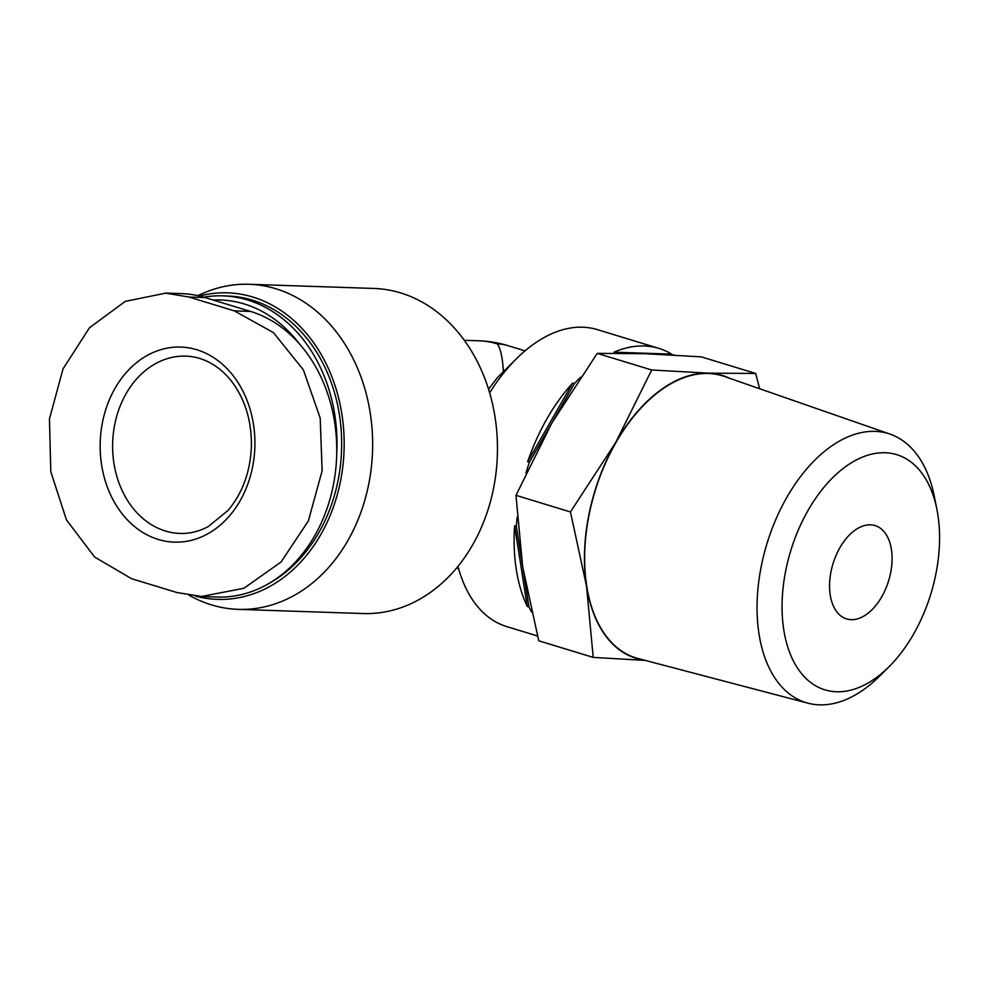 <?xml version="1.0" encoding="UTF-8"?>
<svg xmlns="http://www.w3.org/2000/svg" width="989" height="989" viewBox="0 0 989 989"><rect width="100%" height="100%" fill="white"/><g stroke="black" fill="none" stroke-linecap="round" stroke-linejoin="round"><path stroke-width="1.48" d="M537.484 635.964L506.727 626.593A155.248 92.558 -73 0 1 457.969 566.326M531.563 612.03A155.248 92.558 -73 0 1 528.979 606.962L527.248 606.43A155.248 92.558 107 0 1 514.614 525.777L527.248 606.43M643.79 660.022A147.856 88.157 -73 0 1 586.526 586.106A147.856 88.157 -73 0 1 615.764 442.392A147.856 88.157 -73 0 1 708.396 373.15L755.695 373.459L701.25 356.856L644.531 353.679L597.232 353.382L551.899 422.921L515.986 495.341L522.662 566.635L516.357 526.309L514.614 525.777M516.357 526.309A155.248 92.558 -73 0 1 517.148 517.198M525.901 473.274A155.248 92.558 -73 0 1 529.375 462.283L527.644 461.764A155.248 92.558 107 0 1 572.693 383.04L527.644 461.764M529.375 462.283L574.436 383.559L572.693 383.04M574.436 383.559A155.248 92.558 -73 0 1 580.469 377.303M614.639 353.184A155.248 92.558 -73 0 1 615.69 352.714L613.959 352.195A155.248 92.558 107 0 1 658.835 348.375L597.269 329.597A155.248 92.558 -73 0 0 516.567 358.611A155.248 92.558 -73 0 0 489.642 392.856M615.69 352.714L671.642 354.124A155.248 92.558 107 0 0 658.835 348.375M673.373 354.655A155.248 92.558 -73 0 1 674.053 355.063M645.236 660.405L593.215 657.401L586.526 586.106L570.443 511.943L615.764 442.392L651.689 369.985L708.396 373.15A147.856 88.157 -73 0 1 729.672 378.317M755.695 373.459L759.651 388.751M528.979 606.962L522.662 566.635L538.758 640.798L593.215 657.401M890.545 573.249A48.795 29.089 -73 0 1 846.596 618.916A48.795 29.089 -73 0 1 832.998 563.767A48.795 29.089 -73 0 1 875.042 525.579A48.795 29.089 -73 0 1 890.545 573.249M516.567 358.611L497.479 377.551L488.529 389.159M503.364 371.703C502.597 357.721 500.57 348.449 497.306 343.9A113.846 90.246 -88.1 0 0 478.602 340.772L464.323 340.303M456.708 567.859L458.315 567.575M189.01 595.291L193.683 597.677A162.629 128.929 -88.1 0 0 238.238 609.36L363.062 613.539A162.629 128.929 -88.1 0 0 497.356 455.311A162.629 128.929 -88.1 0 0 373.941 288.454L249.117 284.276A162.629 128.929 -88.1 0 0 203.882 292.954L197.652 295.624M201.435 596.54L217.011 597.059A144.889 114.86 -88.1 0 0 335.518 471.234A144.889 114.86 -88.1 0 0 250.514 311.411L205.106 297.565A144.889 114.86 -88.1 0 0 181.296 293.597L165.719 293.078M238.238 609.36A162.629 128.929 -88.1 0 0 372.532 451.132A162.629 128.929 -88.1 0 0 249.117 284.276M195.575 596.12A153.357 121.56 -88.1 0 0 344.16 446.237A153.357 121.56 -88.1 0 0 199.506 296.045M267.821 584.091A150.18 119.051 -88.1 0 0 339.87 417.84A150.18 119.051 -88.1 0 0 227.606 296.008L222.945 295.859A150.18 119.051 -88.1 0 0 203.746 297.17M336.705 454.272A150.18 119.051 -88.1 0 0 222.945 295.859M299.519 343.962A146.001 115.738 -88.1 0 0 213.043 299.988M176.994 592.547L131.574 578.701L94.61 557.03L66.424 519.855L50.798 471.666L49.45 418.953L63.024 368.86L89.48 327.755L125.22 301.398L165.719 293.14L188.887 297.021L234.306 310.867L273.434 332.613L303.376 369.849L320.201 418.075L322.117 470.801L308.383 520.894L281.086 561.962L243.887 588.282L201.435 596.478L176.994 592.547M173.619 542.108A97.577 77.352 -88.1 0 0 254.383 454.557A97.577 77.352 -88.1 0 0 191.767 348.437A97.577 77.352 -88.1 0 0 102.596 421.759A97.577 77.352 -88.1 0 0 173.619 542.108M888.888 666.883L879.32 676.377A140.685 83.88 -73 0 1 808.05 703.204L638.103 658.526A147.522 87.959 -73 0 1 595.032 491.212A147.522 87.959 -73 0 1 724.121 376.389L890.075 434.122A140.685 83.88 -73 0 1 934.259 496.144L936.904 509.36A122.957 73.31 -73 0 1 935.73 574.757A122.957 73.31 -73 0 1 888.888 666.883A122.957 73.31 -73 0 1 786.304 641.972A122.957 73.31 -73 0 1 837.881 472.816A122.957 73.31 -73 0 1 936.904 509.36M808.05 703.204A140.685 83.88 -73 0 1 766.97 543.629A140.685 83.88 -73 0 1 890.075 434.122M671.642 354.124L613.959 352.195M515.986 495.341L570.443 511.943M597.232 353.382L651.689 369.985M525.011 350.848L507.987 345.668A113.846 67.882 107 0 0 497.306 343.9M205.106 297.565L188.887 297.021M250.514 311.411L234.306 310.867M114.823 424.021A88.713 70.318 -88.1 0 0 179.973 533.442C189.653 533.763 199.123 531.452 208.358 526.507L227.927 510.547C242.354 493.511 250.18 472.309 251.391 446.929C251.824 422.118 245.655 400.829 232.885 383.052C227.346 375.597 221.079 369.626 214.081 365.151C205.106 359.464 195.711 356.448 185.907 356.127A88.713 70.318 -88.1 0 0 114.823 424.021M507.987 345.668A113.846 113.846 0 0 0 478.602 340.772M458.612 568.638L456.572 568.02"/></g></svg>
